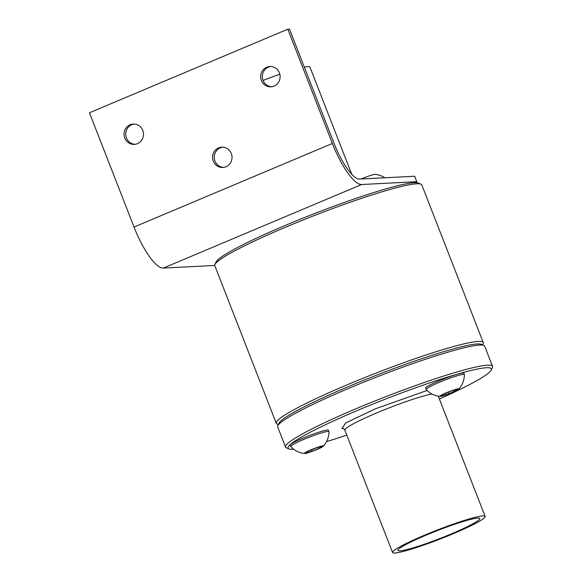<?xml version="1.0" encoding="UTF-8"?>
<svg xmlns="http://www.w3.org/2000/svg" width="582" height="582" viewBox="0 0 582 582"><rect width="100%" height="100%" fill="white"/><g stroke="black" fill="none" stroke-linecap="round" stroke-linejoin="round"><path stroke-width="0.87" d="M482.151 345.075A109.14 10.331 158.7 0 0 389.111 370.363A109.14 10.331 158.7 0 0 280.931 420.851A109.14 10.331 158.7 0 0 278.785 424.365M278.327 424.562L277.097 424.031A111.089 10.52 -21.3 0 1 276.261 423.281A111.089 10.52 -21.3 0 1 278.436 419.687A111.089 10.52 -21.3 0 1 388.645 368.261A111.089 10.52 -21.3 0 1 483.271 342.572A111.089 10.52 -21.3 0 1 483.169 343.686L482.623 344.915M276.261 423.281L214.802 265.639A111.089 10.52 -21.3 0 1 214.903 264.519A111.089 10.52 -21.3 0 1 216.977 262.046A111.089 10.52 -21.3 0 1 339.75 205.97A111.089 10.52 -21.3 0 1 420.975 184.181A111.089 10.52 -21.3 0 1 421.812 184.93L483.271 342.572M214.903 264.519L216.017 262.016A109.14 10.331 -21.3 0 1 338.666 204.493A109.14 10.331 -21.3 0 1 418.465 183.09L420.975 184.181M351.746 174.287L309.988 67.192A49.681 4.707 158.7 0 0 308.067 66.668A49.681 4.707 158.7 0 0 304.328 67.134M279.84 74.278A49.681 4.707 158.7 0 0 273.293 76.598A49.681 4.707 158.7 0 0 263.086 80.432M398.801 549.001A43.912 4.154 158.7 0 0 397.928 550.376A43.912 4.154 158.7 0 0 435.11 540.358A43.912 4.154 158.7 0 0 478.906 519.944A43.912 4.154 158.7 0 0 479.743 518.475A43.912 4.154 158.7 0 0 442.131 528.762A43.912 4.154 158.7 0 0 398.801 549.001M293.684 449.224A109.14 10.331 -21.3 0 1 288.876 448.882A109.14 10.331 -21.3 0 1 410.812 389.533A109.14 10.331 -21.3 0 1 491.317 369.956A109.14 10.331 -21.3 0 1 439.366 399.026M288.876 448.882L286.359 447.791A111.089 10.52 -21.3 0 1 285.529 447.041A111.089 10.52 -21.3 0 1 287.704 443.455A111.089 10.52 -21.3 0 1 410.477 387.379A111.089 10.52 -21.3 0 1 492.539 366.333A111.089 10.52 -21.3 0 1 492.43 367.453L491.317 369.956M484.166 518.031A49.681 4.707 158.7 0 0 485.141 516.423A49.681 4.707 158.7 0 0 442.822 527.91A49.681 4.707 158.7 0 0 393.541 550.914A49.681 4.707 158.7 0 0 392.566 552.514A49.681 4.707 158.7 0 0 434.885 541.027A49.681 4.707 158.7 0 0 484.166 518.031M285.529 447.041L277.679 426.904A111.089 10.52 -21.3 0 1 277.781 425.791A111.089 10.52 -21.3 0 1 279.855 423.318A111.089 10.52 -21.3 0 1 385.139 373.753A111.089 10.52 -21.3 0 1 483.853 345.446A111.089 10.52 -21.3 0 1 484.69 346.195L492.539 366.333M483.853 345.446L481.336 344.355A109.14 10.331 158.7 0 0 384.36 372.16A109.14 10.331 158.7 0 0 280.931 420.851A109.14 10.331 158.7 0 0 278.894 423.289L277.781 425.791M346.799 435.118A109.14 10.331 -21.3 0 1 326.567 441.571M135.133 144.3A10.17 9.734 87 0 1 125.872 135.882A10.17 9.734 87 0 1 131.779 124.701A10.17 9.734 87 0 1 134.086 124.061M137.439 143.659A10.17 9.734 87 0 1 134.289 144.38A10.17 9.734 87 0 1 124.264 136.406A10.17 9.734 87 0 1 130.084 124.788A10.17 9.734 87 0 1 133.242 124.068A10.17 9.734 87 0 1 143.267 132.041A10.17 9.734 87 0 1 137.439 143.659M271.75 86.733A10.17 9.734 87 0 1 262.489 78.315A10.17 9.734 87 0 1 268.397 67.141A10.17 9.734 87 0 1 270.71 66.494M274.057 86.092A10.17 9.734 87 0 1 270.906 86.813A10.17 9.734 87 0 1 260.882 78.839A10.17 9.734 87 0 1 266.702 67.228A10.17 9.734 87 0 1 269.859 66.501A10.17 9.734 87 0 1 279.884 74.474A10.17 9.734 87 0 1 274.057 86.092M223.67 167.398A10.17 9.734 87 0 1 214.409 158.981A10.17 9.734 87 0 1 220.316 147.806A10.17 9.734 87 0 1 222.622 147.159M225.976 166.758A10.17 9.734 87 0 1 222.826 167.478A10.17 9.734 87 0 1 212.801 159.504A10.17 9.734 87 0 1 218.621 147.893A10.17 9.734 87 0 1 221.778 147.166A10.17 9.734 87 0 1 231.803 155.147A10.17 9.734 87 0 1 225.976 166.758M287.806 29.187L332.366 143.47L134.02 227.045L89.461 112.763L287.806 29.187L289.501 29.1L334.061 143.383A39.118 10.694 -112.8 0 0 359.501 179.081L414.646 176.237L416.77 181.679L414.34 182.704M332.366 143.47A44.981 12.295 -112.8 0 0 361.626 184.523L416.77 181.679M214.751 265.443L163.28 268.098A44.981 12.295 67.2 0 1 134.02 227.045M361.291 178.994A10.265 0.975 -21.3 0 1 367.751 176.397A10.265 0.975 -21.3 0 1 375.114 174.353A22.087 22.087 0 0 1 384.84 177.779M323.439 446.154A22.087 22.087 0 0 0 328.983 431.677A20.537 1.942 158.7 0 0 328.968 431.604L328.437 430.229A20.537 1.942 158.7 0 0 322.319 431.131A20.537 1.942 158.7 0 0 301.316 438.872A20.537 1.942 158.7 0 0 290.163 445.15L290.702 446.525A20.537 1.942 158.7 0 0 290.745 446.59A22.087 22.087 0 0 0 304.626 453.494A10.265 0.975 158.7 0 0 311.465 451.632A10.265 0.975 158.7 0 0 320.988 447.66A10.265 0.975 158.7 0 0 323.439 446.154A10.265 0.975 158.7 0 0 318.099 447.122A10.265 0.975 158.7 0 0 306.947 451.661A10.265 0.975 158.7 0 0 304.626 453.494M328.968 431.604A20.537 1.942 158.7 0 0 322.857 432.513A20.537 1.942 158.7 0 0 295.802 443.062A20.537 1.942 158.7 0 0 290.702 446.525M312.098 451.276L305.921 453.036L307.791 451.421L315.844 448.045L322.013 446.285L320.144 447.9L312.098 451.276L311.537 449.85M319.765 446.925L320.144 447.9M458.842 389.103A22.087 22.087 0 0 0 464.385 374.626A20.537 1.942 158.7 0 0 464.378 374.553L463.839 373.171A20.537 1.942 158.7 0 0 435.743 382.25A20.537 1.942 158.7 0 0 425.573 388.092L426.111 389.474A20.537 1.942 158.7 0 0 426.148 389.533A22.087 22.087 0 0 0 440.028 396.437A10.265 0.975 158.7 0 0 440.909 396.357A10.265 0.975 158.7 0 0 450.999 393.003A10.265 0.975 158.7 0 0 458.842 389.103A10.265 0.975 158.7 0 0 457.83 388.856A10.265 0.975 158.7 0 0 446.059 392.908A10.265 0.975 158.7 0 0 440.028 396.437M464.378 374.553A20.537 1.942 158.7 0 0 462.159 374.51A20.537 1.942 158.7 0 0 436.282 383.625A20.537 1.942 158.7 0 0 426.111 389.474M442.24 394.872L449.682 391.57L456.812 389.307L456.506 390.34L449.064 393.643L441.927 395.906L442.24 394.872M456.179 389.503L456.506 390.34M448.467 392.108L449.064 393.643M431.975 393.992A49.681 4.707 158.7 0 0 384.615 409.663A49.681 4.707 158.7 0 0 345.839 428.57A49.681 4.707 158.7 0 0 344.871 430.178L392.566 552.514M427.079 390.478L375.383 408.826L345.752 422.896L341.881 428.534A3.914 3.768 -91.3 0 1 342.907 428.272M361.626 184.523L163.28 268.098M438.261 396.182L485.141 516.423M343.205 428.25L344.871 430.178"/></g></svg>
